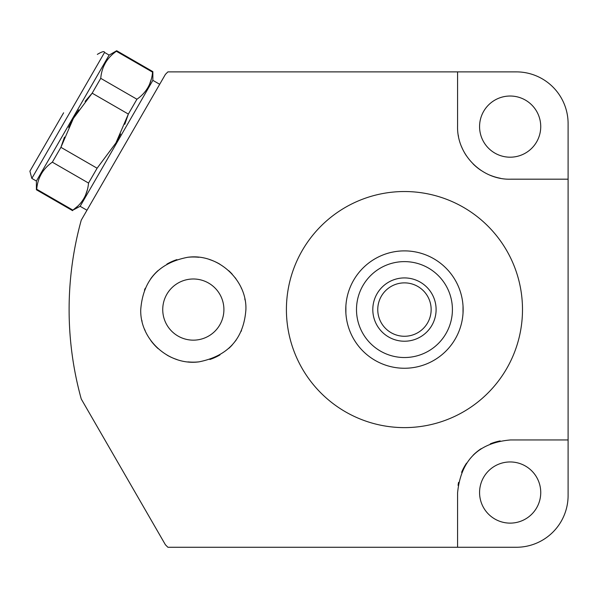 <?xml version="1.0" encoding="UTF-8"?>
<svg xmlns="http://www.w3.org/2000/svg" width="598" height="598" viewBox="0 0 598 598"><rect width="100%" height="100%" fill="white"/><g stroke="black" fill="none" stroke-linecap="round" stroke-linejoin="round"><path stroke-width="0.9" d="M80.618 396.683L81.253 399.001A335.343 335.343 0 0 1 81.253 220.146L165.407 74.384A335.343 335.343 0 0 1 167.896 71.88L516.328 71.88A51.772 51.772 0 0 1 568.1 123.651L568.1 439.956L510.49 439.956C478.437 442.714 460.804 460.348 457.575 492.872L457.575 547.267L167.896 547.267A335.343 335.343 0 0 1 165.407 544.756L167.096 546.46M458.27 135.178A52.579 52.579 0 0 0 458.502 136.456M461.514 146.585A52.579 52.579 0 0 0 466.455 155.861M473.108 163.927A52.579 52.579 0 0 0 481.188 170.497M490.42 175.349A52.579 52.579 0 0 0 500.436 178.286M540.734 126.612A30.58 30.58 0 0 1 510.154 157.192A30.58 30.58 0 0 1 479.574 126.612A30.58 30.58 0 0 1 510.154 96.024A30.58 30.58 0 0 1 540.734 126.612M500.167 440.913A52.579 52.579 0 0 0 490.3 443.851M481.188 448.65A52.579 52.579 0 0 0 473.175 455.153M466.552 463.151A52.579 52.579 0 0 0 461.604 472.345M458.561 482.384A52.579 52.579 0 0 0 458.068 485.344M457.575 547.267L516.328 547.267A51.772 51.772 0 0 0 568.1 495.488L568.1 439.956M540.741 492.535A30.58 30.58 0 0 1 510.154 523.123A30.58 30.58 0 0 1 479.574 492.535A30.58 30.58 0 0 1 510.154 461.955A30.58 30.58 0 0 1 540.741 492.535M457.575 71.88L457.575 125.864C456.61 155.002 482.332 180.23 510.901 179.183L568.1 179.183M140.739 309.57C143.027 280.32 158.687 262.896 187.72 257.29C217.926 253.074 247.019 280.036 245.905 309.57C243.79 338.573 228.174 355.997 199.044 361.842C168.808 366.028 139.782 339.492 140.739 309.57M286.412 309.57A118.038 118.038 0 0 1 404.45 191.532A118.038 118.038 0 0 1 522.495 309.57A118.038 118.038 0 0 1 404.45 427.615A118.038 118.038 0 0 1 286.412 309.57M167.066 546.43L165.407 544.756L81.253 399.001L80.633 396.728M165.407 74.384L81.253 220.146M86.972 210.242L80.147 206.303L152.864 80.349L159.688 84.288M115.892 142.982L97.1 168.217L88.534 183.063C87.532 194.514 82.322 203.544 72.904 210.13L80.147 206.303M68.665 127.374L73.375 118.426L60.914 147.325L52.34 162.17C42.921 168.763 37.711 177.785 36.71 189.237L72.904 210.13L77.718 206.161M82.083 201.212L83.713 198.723M85.536 195.15L87.375 189.753M97.1 168.217L60.914 147.325L64.479 137.077M124.795 124.302L128.361 114.076L115.9 142.974L120.609 134.027M85.095 101.383L92.174 93.183L73.375 118.426L78.772 109.868M39.849 176.829L41.187 174.175M36.71 189.237L36.403 189.768L72.597 210.66M36.403 181.052L31.836 178.406L104.553 52.452L109.128 55.098L36.403 181.052L36.403 189.768M100.741 78.338C101.742 66.886 106.952 57.864 116.371 51.264L116.677 50.733L152.864 71.633L152.557 72.156C151.556 83.615 146.346 92.638 136.927 99.231L100.741 78.338L92.174 93.183L128.361 114.076L136.927 99.231M103.88 65.93L105.218 63.276M116.371 51.264L152.557 72.156M146.106 90.313L147.736 87.824M149.567 84.243L151.399 78.854M52.34 162.17L88.534 183.063M63.62 112.79L29.9 171.192L63.62 112.79M81.253 399.001L165.407 544.756M241.487 330.664A52.579 52.579 0 0 1 241.233 331.24M236.105 340.142A52.579 52.579 0 0 1 235.448 341.039M232.263 344.904A52.579 52.579 0 0 1 228.832 348.35M219.959 354.906A52.579 52.579 0 0 1 209.883 359.48M199.044 361.842A52.579 52.579 0 0 1 187.951 361.88M177.105 359.592A52.579 52.579 0 0 1 167.014 355.1M158.081 348.597A52.579 52.579 0 0 1 150.726 340.411M145.254 330.888A52.579 52.579 0 0 1 144.514 329.139M142.055 321.276A52.579 52.579 0 0 1 141.876 320.461M144.454 290.15A52.579 52.579 0 0 1 145.239 288.281M150.696 278.788A52.579 52.579 0 0 1 157.999 270.617M166.879 264.122A52.579 52.579 0 0 1 176.918 259.614M187.72 257.29A52.579 52.579 0 0 1 198.783 257.275M209.636 259.584A52.579 52.579 0 0 1 219.75 264.114M228.69 270.662A52.579 52.579 0 0 1 232.241 274.213M235.089 277.629A52.579 52.579 0 0 1 236.023 278.892M241.203 287.832A52.579 52.579 0 0 1 241.457 288.415M244.791 298.798A52.579 52.579 0 0 1 245.016 299.964M223.906 309.57A30.58 30.58 0 0 1 193.318 340.157A30.58 30.58 0 0 1 162.738 309.57A30.58 30.58 0 0 1 193.318 278.989A30.58 30.58 0 0 1 223.906 309.57M445.383 351.631L444.037 352.895L445.383 351.631M435.538 359.353L434.469 359.996L435.538 359.353M422.181 365.513L420.409 366.043L422.181 365.513M461.342 323.989L461.708 322.442M462.127 320.431L462.209 319.952M463.024 313.247L463.024 305.884M462.688 302.341L462.59 301.579M462.232 299.284L462.127 298.716M461.708 296.698L461.342 295.158M420.409 253.096L422.181 253.627L420.409 253.096M434.477 259.151L435.538 259.794L434.477 259.143M444.037 266.245L445.383 267.515L444.037 266.245M363.524 351.631L364.87 352.895L363.524 351.631M373.369 359.353L374.43 359.996L373.369 359.353M386.719 365.513L388.498 366.043L386.719 365.513M363.524 267.515L364.87 266.245L363.524 267.515M373.369 259.794L374.438 259.143L373.369 259.794M386.719 253.627L388.498 253.096L386.719 253.627M347.565 295.158L347.199 296.705M346.78 298.708L346.691 299.194M345.883 305.892L345.883 313.262M346.205 316.746L346.317 317.568M346.676 319.863L346.78 320.431M347.199 322.449L347.565 323.989M404.45 368.256A58.686 58.686 0 0 1 345.771 309.57A58.686 58.686 0 0 1 404.45 250.883A58.686 58.686 0 0 1 463.136 309.57A58.686 58.686 0 0 1 404.45 368.256A58.686 58.686 0 0 0 463.136 309.57A58.686 58.686 0 0 0 404.45 250.883A58.686 58.686 0 0 0 345.771 309.57A58.686 58.686 0 0 0 404.45 368.256M431.151 309.57A26.693 26.693 0 0 0 404.45 282.876A26.693 26.693 0 0 0 377.757 309.57A26.693 26.693 0 0 0 404.45 336.27A26.693 26.693 0 0 0 431.151 309.57M436.106 309.57A31.657 31.657 0 0 0 404.45 277.921A31.657 31.657 0 0 0 372.801 309.57A31.657 31.657 0 0 0 404.45 341.226A31.657 31.657 0 0 0 436.106 309.57M404.45 357.529A47.952 47.952 0 0 1 356.498 309.57A47.952 47.952 0 0 1 404.45 261.618A47.952 47.952 0 0 1 452.409 309.57A47.952 47.952 0 0 1 404.45 357.529M109.128 55.098L116.677 50.733M152.864 80.349L152.864 71.633M31.836 178.406L29.9 171.192M104.553 52.452C104.418 50.935 102.011 51.578 97.339 54.388"/></g></svg>
